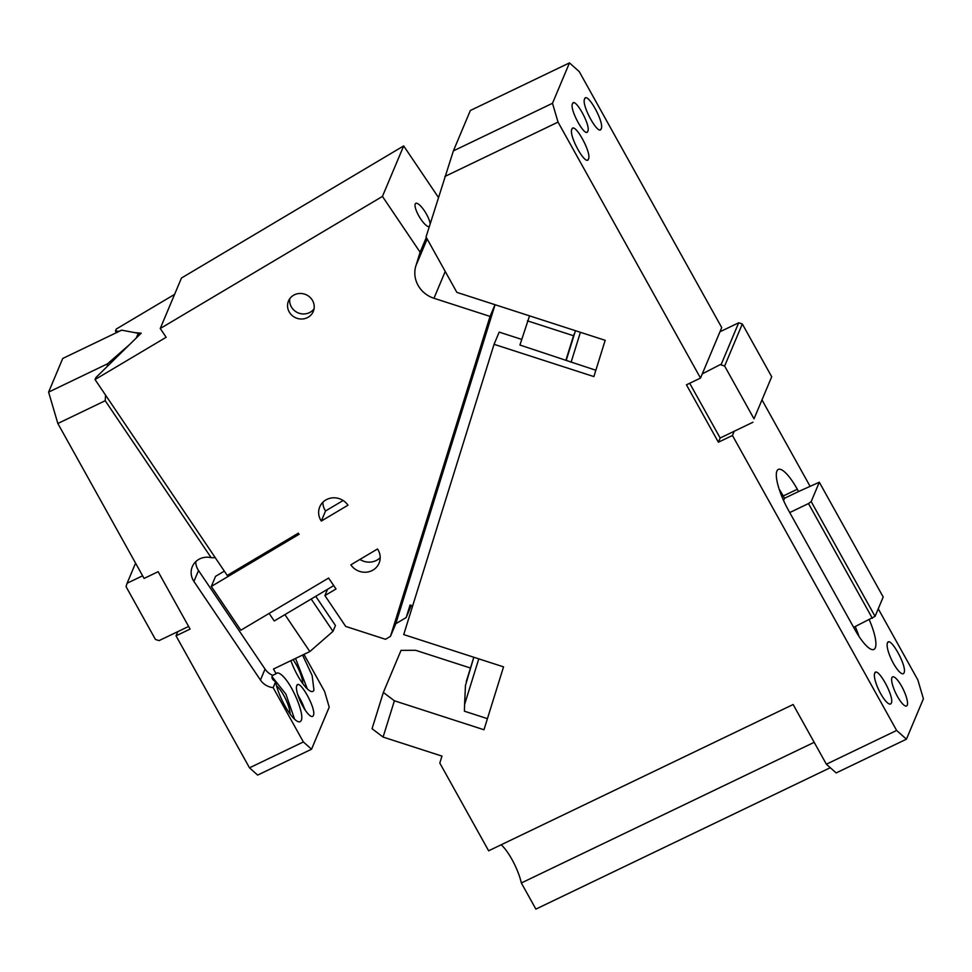 <?xml version="1.0" encoding="UTF-8"?>
<svg xmlns="http://www.w3.org/2000/svg" width="972" height="972" viewBox="0 0 972 972"><rect width="100%" height="100%" fill="white"/><g stroke="black" fill="none" stroke-linecap="round" stroke-linejoin="round"><path stroke-width="1.46" d="M478.783 658.858L464.58 704.506L465.454 685.479L473.826 657.254L466.281 681.518M464.58 704.506L464.409 711.2L487.434 718.648M470.472 668.031L415.603 650.292L401.035 650.365L383.357 692.441L394.389 700.788L483.971 729.753L503.545 666.865L403.72 634.582L494.055 344.319L593.88 376.589L605.179 340.309L456.864 292.365L426.04 236.961L453.377 150.903L552.497 103.287L569.471 62.888L470.351 110.504L453.377 150.903M552.497 103.287L558.037 122.108L700.508 378.072L719.96 331.78L721.722 327.576L579.251 71.612L569.471 62.888M558.037 122.108L444.86 176.479M587.817 131.293C585.545 138.668 569.264 109.411 572.484 103.749C574.744 96.386 591.025 125.631 587.817 131.293L587.137 132.083M572.484 103.749L573.152 102.971M601.206 128.778C598.752 136.76 581.11 105.061 584.597 98.925C587.052 90.955 604.681 122.642 601.206 128.778L600.477 129.616M584.597 98.925L585.326 98.087M588.473 159.068C586.019 167.05 568.389 135.363 571.864 129.227C574.318 121.245 591.948 152.932 588.473 159.068L587.744 159.918M571.864 129.227L572.593 128.377M719.96 331.78L738.696 322.789L721.37 364.026L702.27 373.868M738.696 322.789L742.316 323.955L724.626 366.031L721.005 364.865M742.316 323.955L771.707 376.759L754.017 418.835L724.626 366.031M771.707 376.759L754.017 418.835M752.96 422.249L720.167 438.008L689.695 383.272M720.167 438.008L718.393 442.211L686.451 384.827L700.508 378.072M718.393 442.211L732.451 435.468L734.212 431.252M394.389 700.788L383.09 737.068L441.968 756.107L439.806 763.056L488.637 850.804L793.14 704.518L826.37 764.211L896.634 730.458L732.451 435.468M494.055 344.319L499.183 332.12L521.672 339.386M529.546 315.864L519.923 345.036L595.86 370.259M383.09 737.068L372.057 728.721L383.357 692.441M907.241 705.21A16.147 4.204 -115.7 0 1 906.572 705.988A16.147 4.204 -115.7 0 1 896.609 694.895A16.147 4.204 -115.7 0 1 891.907 677.654A16.147 4.204 -115.7 0 1 892.588 676.877A16.147 4.204 -115.7 0 1 902.551 687.969A16.147 4.204 -115.7 0 1 907.241 705.21M798.583 491.528L819.311 482.233L883.196 597.015L875.067 616.37L853.635 627.341L788.462 510.264A33.643 8.76 64.3 0 1 776.92 471.055A33.643 8.76 64.3 0 1 778.317 469.415A33.643 8.76 64.3 0 1 797.307 489.232L798.583 491.528L784.538 498.272L783.25 495.975A33.643 8.76 64.3 0 0 779.204 489.268M872.37 618.338L808.485 503.557L789.75 512.56M819.311 482.233L811.183 501.588L808.485 503.557M783.59 500.519L784.538 498.272M869.284 619.82A33.643 8.76 64.3 0 1 875.298 647.814A33.643 8.76 64.3 0 1 873.901 649.442A33.643 8.76 64.3 0 1 854.91 629.637L853.635 627.341M858.956 636.356A33.643 8.76 64.3 0 0 855.239 626.576M875.067 616.37L811.183 501.588M896.634 730.458L906.426 739.182L836.151 772.934L826.37 764.211M814.184 742.316L521.344 882.977L535.888 909.112L830.282 767.698M501.163 844.777A28.261 7.363 -115.7 0 1 521.344 882.977M874.691 673.292C877.133 665.31 894.775 697.009 891.3 703.133A17.496 4.556 -115.7 0 1 890.571 703.983A17.496 4.556 -115.7 0 1 879.769 691.967A17.496 4.556 -115.7 0 1 874.691 673.292L875.42 672.442M887.424 643.002C889.866 635.02 907.508 666.707 904.033 672.843A17.496 4.556 -115.7 0 1 903.304 673.693A17.496 4.556 -115.7 0 1 892.503 661.665A17.496 4.556 -115.7 0 1 887.424 643.002L888.153 642.152M906.426 739.182L923.4 698.783L917.86 679.963L878.251 608.8M762.194 400.282L809.943 486.073M571.111 361.584L570.928 362.192M136.274 337.989L138.255 333.287L121.658 330.152L62.743 358.449L48.6 392.117L57.846 423.488L144.087 578.437L158.144 571.694L190.087 629.078L176.029 635.834L249.5 767.831L303.373 741.952L311.538 749.218L329.216 707.142L324.599 691.457L303.957 654.387M142.617 575.788L127.113 583.236L135.57 563.128M127.113 583.236L126.056 586.651L155.435 639.454L159.056 640.621L177.803 631.63L176.029 635.834M311.538 749.218L257.653 775.097L249.5 767.831M48.6 392.117L107.515 363.82L129.653 344.489M57.846 423.488L105.219 400.719L105.571 395.142M107.515 363.82L107.357 366.347M215.249 557.673L211.143 557.685L105.219 400.719M311.186 599.007L332.995 631.338L309.837 651.556L284.918 614.632M138.255 333.287L139.385 334.951M296.739 685.71A17.496 4.556 64.3 0 0 301.818 704.384A17.496 4.556 64.3 0 0 312.62 716.4A17.496 4.556 64.3 0 0 313.349 715.562C316.823 709.426 299.182 677.739 296.739 685.71L297.468 684.871M304.673 709.329A16.147 4.204 64.3 0 0 298.027 695.49M305.451 710.496L297.602 694.154M290.045 713.934A17.496 4.556 64.3 0 0 285.537 698.819A17.496 4.556 64.3 0 0 276.558 685.855M294.625 719.268L285.902 694.117L272.014 676.658M211.143 557.685A16.828 15.819 -157.2 0 0 198.58 559.508A16.828 15.819 -157.2 0 0 192.31 566.676A16.828 15.819 -157.2 0 0 193.173 580.223A16.828 15.819 -157.2 0 0 193.926 581.45L260.447 680.036A16.828 15.819 -157.2 0 0 273.156 687.654L303.373 741.952M195.737 561.682A16.828 15.819 -157.2 0 0 197.778 569.288A16.828 15.819 -157.2 0 0 198.519 570.503L193.926 581.45M273.156 687.654L275.623 681.761C272.561 679.865 271.407 677.994 272.172 676.148L272.682 675.37A16.828 15.819 -157.2 0 1 265.052 669.088L198.519 570.503M275.623 681.761A26.912 7.011 64.3 0 0 277.956 690.375A26.912 7.011 64.3 0 0 300.105 721.686A26.912 7.011 64.3 0 0 301.235 720.374C304.54 714.627 293.192 686.645 283.617 676.913A26.912 7.011 64.3 0 0 276.801 673.159A26.912 7.011 64.3 0 0 276.097 673.742L272.682 675.37M302.778 683.632A17.496 4.556 64.3 0 0 293.034 659.636M307.359 688.978L295.549 658.421M290.895 660.668A26.912 7.011 64.3 0 0 312.838 691.384A26.912 7.011 64.3 0 0 313.956 690.084L312.146 675.54L302.571 655.055M309.837 651.556L273.472 669.028L276.097 673.742M315.742 596.298L335.449 625.518L332.995 631.338M177.803 631.63L188.617 626.43M494.991 304.686L490.058 316.41L433.962 298.27A26.912 25.321 22.8 0 1 419.272 287.287A26.912 25.321 22.8 0 1 415.895 265.806L420.111 252.234L426.319 237.472M527.444 320.845L573.529 335.741L565.996 359.932M574.926 332.4L573.529 335.741M412.663 605.835L410.075 604.997L406.175 617.548L395.798 623.708L495.076 304.71M403.672 145.922L181.46 278.028L160.246 328.512L382.446 196.417L403.672 145.922L438.372 197.34M406.175 617.548L411.278 605.386M119.264 331.294L115.449 330.978L116.555 332.606M134.646 332.606L141.207 333.165L95.851 377.622L95.049 379.542L227.241 575.448L298.343 533.178L299.084 534.272L211.313 586.444L240.849 630.221L328.621 578.048L336.008 588.983L324.903 595.593L327.552 589.287L274.238 620.974L269.135 613.405M115.449 330.978L116.263 329.046L174.595 294.37M333.724 585.606L327.552 589.287M160.246 328.512L166.151 337.272L95.049 379.542M224.325 571.135L215.553 576.347L211.313 586.444M347.964 505.209A16.147 15.188 -157.2 0 0 332.959 497.822A16.147 15.188 -157.2 0 0 319.752 506.874A16.147 15.188 -157.2 0 0 321.307 521.053L347.964 505.209M322.874 502.245A16.147 15.188 -157.2 0 0 325.547 510.956L321.307 521.053M359.919 559.435A16.147 15.188 -157.2 0 0 380.186 557.697M350.843 564.829A16.147 15.188 -157.2 0 0 365.861 572.216A16.147 15.188 -157.2 0 0 379.068 563.165A16.147 15.188 -157.2 0 0 377.513 548.986L350.843 564.829M343.14 500.507L325.547 510.956M289.838 298.635A13.462 12.66 -157.2 0 0 291.904 307.796A13.462 12.66 -157.2 0 0 314.065 308.804M430.146 223.779A13.462 3.742 59.3 0 0 423.816 209.94A13.462 3.742 59.3 0 0 415.724 203.379A13.462 3.742 59.3 0 0 415.214 203.999A13.462 3.742 59.3 0 0 419.868 217.667A13.462 3.742 59.3 0 0 429.26 226.61M312 299.643A13.462 12.66 -157.2 0 0 299.485 293.483A13.462 12.66 -157.2 0 0 288.477 301.028A13.462 12.66 -157.2 0 0 289.778 312.85A13.462 12.66 -157.2 0 0 302.28 318.998A13.462 12.66 -157.2 0 0 313.288 311.453A13.462 12.66 -157.2 0 0 312 299.643M420.111 252.234L382.446 196.417M395.798 623.708L390.489 636.332L385.52 639.297L345.692 626.418L324.903 595.593M390.489 636.332L490.058 316.41M566.324 360.041L575.46 330.699L566.324 360.041M580.406 332.303L571.099 362.252M783.25 495.975L797.307 489.232M265.052 669.088L260.447 680.036M433.962 298.27L445.225 271.455M415.895 265.806L427.158 238.99"/></g></svg>
